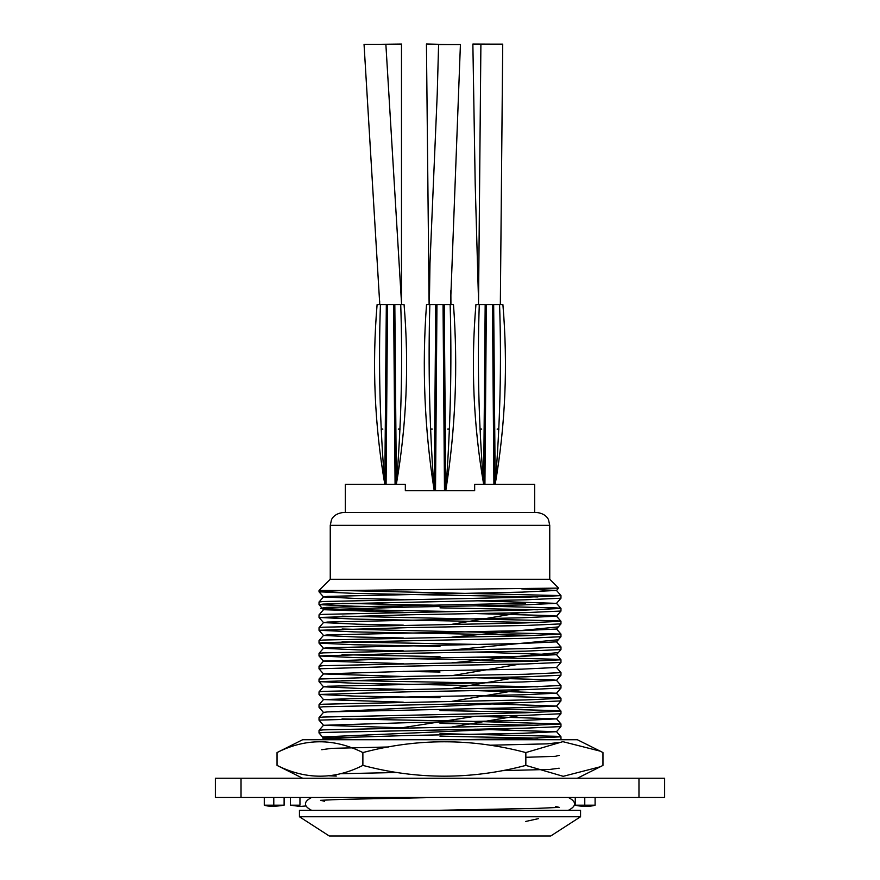 <?xml version="1.0" encoding="UTF-8"?>
<svg xmlns="http://www.w3.org/2000/svg" width="880" height="880" viewBox="0 0 880 880"><rect width="100%" height="100%" fill="white"/><g stroke="black" fill="none" stroke-linecap="round" stroke-linejoin="round"><path stroke-width="1.32" d="M638.968 797.489L638.968 778.239L664.642 778.239L664.642 797.489L215.358 797.489L215.358 778.239L241.032 778.239L241.032 797.489M638.968 778.239L241.032 778.239M264.275 805.189L284.119 805.189C274.989 806.641 268.378 806.641 264.275 805.189L264.275 797.489M273.79 805.189L273.79 797.489M272.547 806.421L284.108 805.189L284.119 797.489M305.569 805.992L300.168 806.465L290.444 805.189L290.444 797.489M290.444 805.189L299.959 805.189L299.959 797.489M575.256 805.189L595.1 805.189C589.71 807.026 579.227 806.388 575.256 805.189L575.256 797.489M584.771 805.189L584.771 797.489M595.1 805.189L595.1 797.489M330.253 579.271L549.747 579.271L549.747 525.36L330.253 525.36L330.253 579.271L319.011 590.502L342.584 590.502L319.033 591.8L354.453 593.395L537.944 596.937M341.495 590.502L560.967 595.584L560.967 598.213L525.547 599.808L323.136 604.087L319.033 604.637L354.453 606.232L403.183 607.2M560.989 595.617L525.547 597.245L323.136 601.524L319.033 602.008L319.011 604.604M440 736.219L537.944 738.133M440 733.645L556.864 736.307L560.967 736.791L560.989 739.387L559.405 739.728M560.989 736.824L525.547 738.441L459.47 739.728M440 723.382L537.944 725.296M342.056 718.883L471.317 721.325L560.967 723.954L560.967 726.583L525.547 728.178L323.136 732.457L319.011 732.974L323.521 738.133L357.632 739.728M560.989 723.987L525.547 725.604L323.136 729.883L319.033 730.367L319.011 732.974M440 710.545L537.944 712.47M476.74 708.576L556.864 710.633L560.967 711.117L560.967 713.746L525.547 715.341L408.683 717.475L319.011 720.137L323.521 725.296L403.26 727.837M560.989 711.15L525.547 712.767L323.136 717.046L319.033 717.53L319.011 720.137M476.74 695.739L556.864 697.796L560.967 698.28L560.967 700.909L525.547 702.504L323.136 706.783L319.011 707.3L323.521 712.459M560.989 698.313L525.547 699.93L323.136 704.209L319.033 704.693L319.011 707.3M560.989 672.639L525.547 674.256L408.683 676.401L319.033 679.03L323.521 673.893L409.849 671.264L522.368 669.13L556.479 667.469L560.989 672.639L560.967 675.235L525.547 676.83L408.683 678.964L319.011 681.626L354.453 683.243L537.944 686.796M476.817 677.798L552.519 679.822L556.479 680.306L560.989 685.476L560.967 688.072L525.547 689.667L408.683 691.801L319.011 694.463L354.453 696.08L440 697.708M342.056 680.372L476.74 682.902M560.989 685.476L525.547 687.093L323.136 691.372L319.033 691.856L319.011 694.463M556.479 641.795L560.989 646.965L560.967 649.561L525.547 651.156L408.683 653.29L319.011 655.952L354.453 657.569L537.944 661.122M476.74 657.228L556.864 659.285L560.967 659.769L560.967 662.398L525.547 663.993L408.683 666.127L319.011 668.789L323.521 673.948L403.26 676.489M560.989 659.802L525.547 661.419L323.136 665.698L319.033 666.193L319.011 668.789M342.056 641.861L476.74 644.402M560.989 646.965L525.547 648.593L323.136 652.872L319.033 653.356L319.011 655.952M342.056 616.187L556.864 620.774L560.967 621.258L560.967 623.887L525.547 625.482L408.683 627.627L319.011 630.278L354.453 631.895L537.944 635.448M342.056 629.024L560.967 634.095L560.967 636.724L525.547 638.319L323.136 642.598L319.033 643.148L354.453 644.732L440 646.36M560.989 634.128L525.547 635.756L323.136 640.035L319.033 640.519L319.011 643.115M476.74 605.891L556.864 607.937L560.967 608.421L560.967 611.05L525.547 612.645L408.683 614.79L319.033 617.474L354.453 619.069L537.944 622.611M560.989 621.291L525.547 622.919L323.136 627.198L319.033 627.682L319.011 630.278M440 607.849L537.944 609.774M560.989 608.454L525.547 610.082L323.136 614.361L319.033 614.845L319.011 617.441M319.033 679.03L319.011 681.626M403.183 671.374L440 672.034M342.056 654.698L440 656.634M342.056 603.35L440 605.286M342.584 590.502L558.58 588.115L549.747 579.271M330.253 525.36L331.43 519.981C331.298 520.069 333.454 513.612 343.09 512.523L536.91 512.523C546.546 513.612 548.702 520.069 548.57 519.981L549.747 525.36M345.334 512.523L345.334 484.286L405.339 484.286L405.339 490.699L474.661 490.699L474.661 484.286L534.666 484.286L534.666 512.523M580.558 816.75L550.715 836L329.285 836L299.442 816.75L299.442 810.326L580.558 810.326L580.558 816.75L299.442 816.75M521.763 588.885L556.479 590.447L522.368 592.108L327.481 596.387L323.521 596.937L357.632 598.521L403.26 599.467M476.817 600.776L556.479 603.35L522.368 604.945L409.849 607.079L323.521 609.708L403.26 612.304M476.817 613.613L552.519 615.637L556.479 616.121L560.967 621.258M560.967 611.05L556.479 616.187L522.368 617.782L327.481 622.061L323.521 622.611L357.632 624.195L403.26 625.141M560.967 623.887L556.479 629.024L522.368 630.619L327.481 634.898L323.521 635.448L357.632 637.032L403.26 637.978M560.967 636.724L556.479 641.861L522.368 643.456L327.481 647.735L323.521 648.285L357.632 649.869L403.26 650.815M476.817 652.124L556.479 654.698L522.368 656.293L409.849 658.427L323.521 661.056L403.26 663.652M556.479 680.306L522.368 681.967L327.481 686.246L323.521 686.785L357.632 688.38L403.26 689.326M476.817 690.635L556.479 693.209L522.368 694.804L409.849 696.938L323.521 699.567L403.26 702.163M476.817 703.472L556.479 706.046L522.368 707.63L327.481 711.909L323.521 712.393L319.033 717.53M476.817 716.309L556.479 718.883L522.368 720.467L409.849 722.612L323.521 725.296M476.817 729.146L556.479 731.72L522.368 733.304L409.849 735.449L323.521 738.133M525.844 765.402L525.844 752.565L562.848 741.664L600.27 751.168L602.965 752.565L602.965 765.402L600.27 766.788L563.211 776.314L525.844 765.402C471.438 779.768 417.109 779.768 362.879 765.402C334.477 779.779 305.866 779.779 277.035 765.402L302.632 778.239M600.27 751.179L577.368 739.728L302.632 739.728L277.035 752.565C305.426 738.188 334.037 738.188 362.879 752.565C417.109 738.188 471.438 738.188 525.844 752.565M362.879 765.402L362.879 752.565M277.035 765.402L277.035 752.565M494.692 44.154L472.868 44.055L475.189 183.579L478.511 300.08M497.123 429.088L498.949 429.088M500.335 304.568L502.722 44.154L480.898 44.154L478.511 304.568M479.886 429.088L481.712 429.088M448.261 44.528L426.437 44L429.11 304.568M447.711 429.088L449.537 429.088M460.339 44.528L438.669 44.528M430.463 429.088L432.289 429.088M401.489 300.586L401.489 44.055L379.665 44.319M398.288 429.088L400.114 429.088M401.61 304.568L385.869 44.319L364.045 44.319L379.775 304.568M381.051 429.088L382.877 429.088M499.576 304.568C501.6 364.375 500.137 424.281 495.198 484.286C505.439 424.754 508.002 364.859 502.898 304.568L475.937 304.568C470.833 364.859 473.407 424.754 483.648 484.286L485.309 304.568M380.424 304.568C378.4 364.375 379.863 424.281 384.802 484.286C374.561 424.754 371.998 364.859 377.102 304.568L404.063 304.568C409.167 364.859 406.593 424.754 396.352 484.286L394.691 304.568M450.153 304.568C451.924 366.509 450.461 428.56 445.775 490.699C455.521 428.989 458.095 366.949 453.475 304.568L426.525 304.568C421.905 366.949 424.479 428.989 434.225 490.699L435.886 304.568M525.547 603.273L326.095 607.387L320.551 608.41L344.608 609.444L451.803 611.501M519.783 612.766L451.803 624.338M558.327 626.912L451.803 637.175M558.327 639.749L451.803 650.012M558.327 652.586L451.803 662.838M519.783 664.114L451.803 675.675M519.783 676.951L451.803 688.512M519.783 689.788L451.803 701.349M519.783 702.625L331.342 711.711M519.783 715.462L451.803 727.023M519.783 728.299L322.476 736.945M559.163 742.522L546.931 743.864L489.819 745.217M388.443 746.977L331.584 748.352L321.706 749.716M559.163 755.359L555.412 756.327L525.844 757.306M559.163 768.196L549.989 769.417L502.018 770.649M397.243 772.497L340.263 773.729M328.999 775.797L336.292 776.072M436.205 797.489L341.473 799.37L320.551 800.316L324.467 801.251M555.533 806.443L559.295 807.389L537.416 808.346L440 810.26M538.516 818.62L525.547 821.491M560.967 726.583L556.479 731.72L474.848 729.179M401.313 727.87L474.848 716.342M484.924 484.286L486.365 304.568M493.911 484.286L492.47 304.568M479.27 304.568C477.246 364.375 478.698 424.281 483.648 484.286L485.177 304.568M493.526 304.568L495.198 484.286L493.669 304.568M395.076 484.286L393.635 304.568M386.089 484.286L387.53 304.568M400.73 304.568C402.754 364.375 401.302 424.281 396.352 484.286L394.823 304.568M386.474 304.568L384.802 484.286L386.331 304.568M435.512 490.699L436.953 304.568M444.488 490.699L443.047 304.568M429.847 304.568C428.076 366.509 429.539 428.56 434.225 490.699L435.754 304.568M444.114 304.568L445.775 490.699L444.246 304.568M269.709 806.135L268.389 805.937M267.872 805.849L265.386 805.409M275.264 806.443L273.955 806.465M272.657 806.432L265.012 805.332M556.479 590.513L558.58 588.115M323.521 596.937L319.033 591.8M556.479 603.35L560.967 598.213M323.521 609.774L319.033 604.637M323.521 622.611L319.033 617.474M323.521 635.448L319.033 630.311M323.521 648.285L319.033 643.148M556.479 654.698L560.967 649.561M323.521 661.122L319.033 655.985M556.479 667.535L560.967 662.398M556.479 680.372L560.967 675.235M323.521 686.785L319.033 681.659M556.479 693.209L560.967 688.072M323.521 699.622L319.033 694.485M556.479 706.046L560.967 700.909M556.479 718.883L560.967 713.746M322.08 739.728L323.521 738.067M560.967 736.791L556.479 731.654M319.033 730.367L323.521 725.23M560.967 723.954L556.479 718.817M560.967 711.117L556.479 705.98M319.033 704.693L323.521 699.567M560.967 698.28L556.479 693.143M319.033 691.856L323.521 686.73M319.033 666.193L323.521 661.056M560.967 659.769L556.479 654.632M319.033 653.356L323.521 648.219M319.033 640.519L323.521 635.382M560.967 634.095L556.479 628.958M319.033 627.682L323.521 622.545M319.033 614.845L323.521 609.708M560.967 608.421L556.479 603.284M319.033 602.008L323.521 596.871M560.967 595.584L556.479 590.447M319.011 591.767L319.011 590.502M577.368 778.239L600.27 766.788M568.37 810.326C576.642 806.047 576.642 801.768 568.37 797.489M311.63 797.489C303.358 801.768 303.358 806.047 311.63 810.326M500.39 304.568L500.335 302.038M450.923 304.568L450.857 290.576M450.516 304.568L460.416 44.528M429.352 304.568L429.979 263.285L437.217 94.49L438.603 44.528M379.665 304.568L379.665 300.905"/></g></svg>
